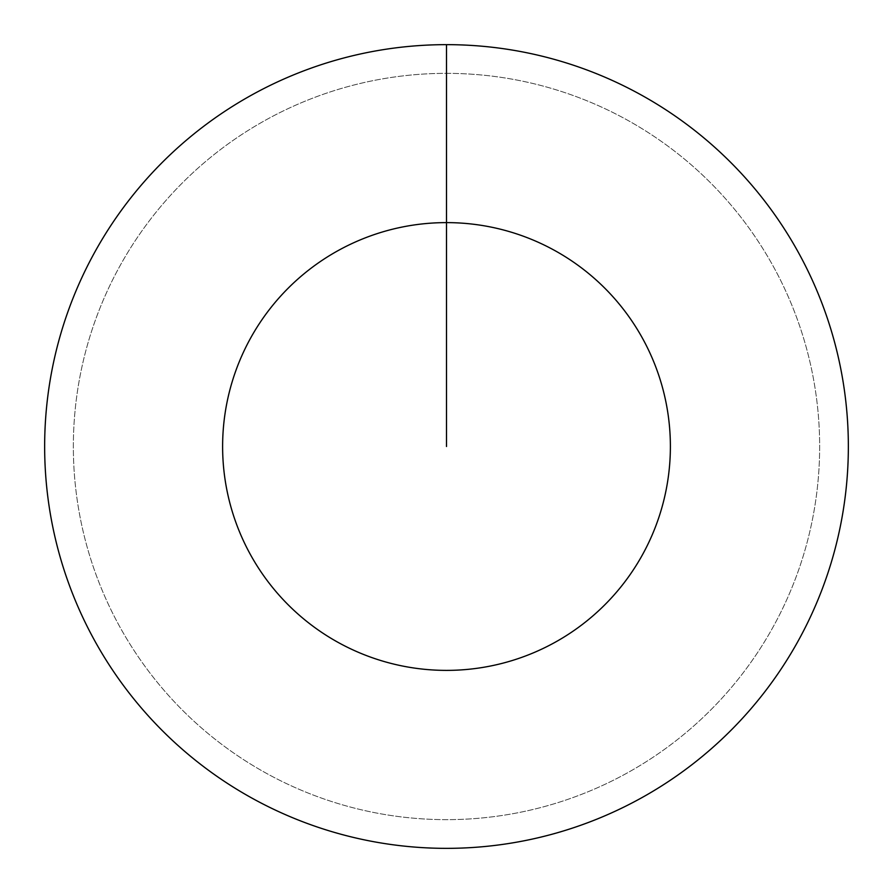 <?xml version="1.0" encoding="UTF-8"?>
<svg xmlns="http://www.w3.org/2000/svg" width="893" height="893" viewBox="0 0 893 893"><rect width="100%" height="100%" fill="white"/><g stroke="black" fill="none" stroke-linecap="round" stroke-linejoin="round"><path stroke-width="0.67" stroke-dasharray="4.46 3.35" d="M446.5 73.349A373.151 373.151 0 0 1 819.651 446.5A373.151 373.151 0 0 1 446.5 819.651A373.151 373.151 0 0 1 73.349 446.5A373.151 373.151 0 0 1 446.5 73.349A373.151 373.151 0 0 1 819.651 446.5A373.151 373.151 0 0 1 446.5 819.651A373.151 373.151 0 0 1 73.349 446.5A373.151 373.151 0 0 1 446.5 73.349A373.151 373.151 0 0 1 819.651 446.5A373.151 373.151 0 0 1 446.5 819.651A373.151 373.151 0 0 1 73.349 446.5A373.151 373.151 0 0 1 446.5 73.349A373.151 373.151 0 0 1 819.651 446.5A373.151 373.151 0 0 1 446.5 819.651A373.151 373.151 0 0 1 73.349 446.5A373.151 373.151 0 0 1 446.5 73.349L446.5 44.65A401.85 401.85 0 0 1 848.35 446.5A401.85 401.85 0 0 1 446.5 848.35A401.85 401.85 0 0 1 44.65 446.5A401.85 401.85 0 0 1 446.5 44.65L446.5 73.349"/><path stroke-width="1.34" d="M446.5 44.65A401.85 401.85 0 0 1 848.35 446.5A401.85 401.85 0 0 1 446.5 848.35A401.85 401.85 0 0 1 44.65 446.5A401.85 401.85 0 0 1 446.5 44.65L446.5 222.614A223.886 223.886 0 0 1 670.386 446.5A223.886 223.886 0 0 1 446.5 670.386A223.886 223.886 0 0 1 222.614 446.5A223.886 223.886 0 0 1 446.5 222.614L446.5 446.5"/></g></svg>
